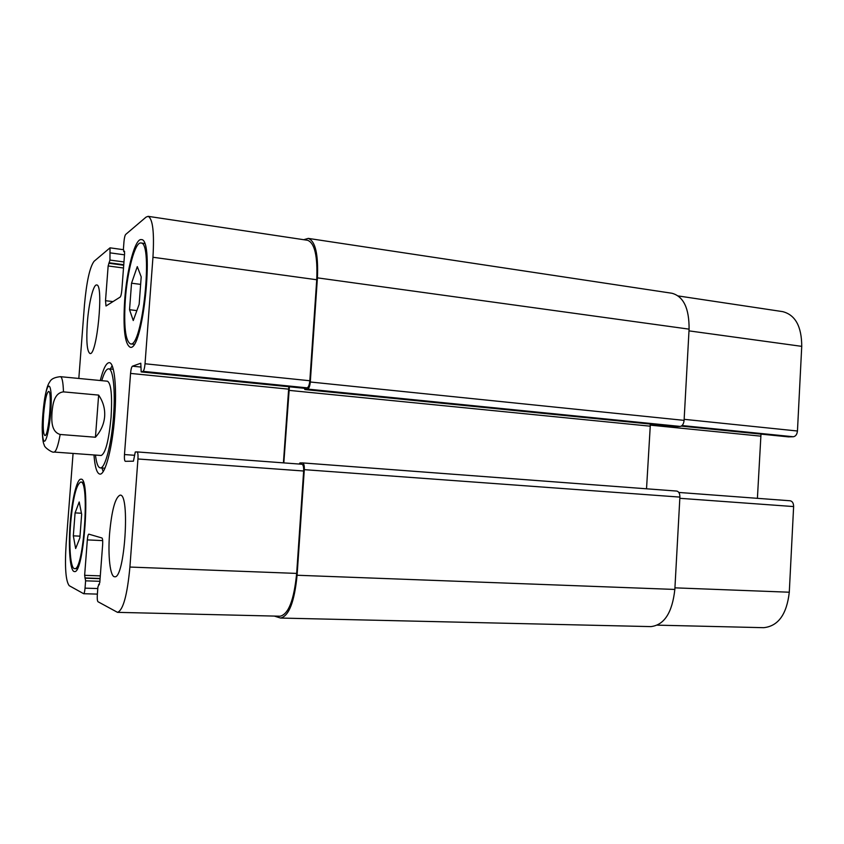 <?xml version="1.0" encoding="UTF-8"?>
<svg xmlns="http://www.w3.org/2000/svg" width="844" height="844" viewBox="0 0 844 844"><rect width="100%" height="100%" fill="white"/><g stroke="black" fill="none" stroke-linecap="round" stroke-linejoin="round"><path stroke-width="1.27" d="M43.635 414.298C44.911 400.446 46.568 392.819 48.604 391.437C52.571 390.561 48.636 437.055 44.88 435.525C43.213 434.143 42.801 427.064 43.635 414.298M95.446 437.234L60.167 434.47C50.946 431.759 51.568 420.027 52.001 412.315C52.761 404.635 53.963 392.977 63.458 391.869L98.642 395.097L95.446 437.234C100.921 431.062 103.991 424.142 104.645 416.472C105.152 408.802 103.147 401.67 98.642 395.097M95.456 455.064C96.438 463.25 98.052 467.523 100.278 467.892C104.983 469 111.513 444.387 113.497 416.567C115.544 390.593 113.149 368.67 108.654 368.839C106.397 368.828 104.097 372.763 101.744 380.665M112.125 365.716L110.332 369.007M101.955 468.009L103.179 471.543M100.267 380.517C103.253 368.722 106.26 362.762 109.277 362.646C114.309 362.456 117.021 387.058 114.721 416.335C112.474 447.71 105.12 475.351 99.845 474.096C96.891 473.473 94.929 467.101 93.969 454.958M73.069 453.439L66.148 543.61C64.671 567.136 65.705 581.157 69.229 585.694L83.661 593.712C84.273 593.438 84.738 591.581 85.044 588.152L85.603 580.83L84.643 575.323L87.333 539.896C87.66 536.362 88.145 534.452 88.789 534.146L101.966 537.987C102.63 538.577 102.862 540.835 102.641 544.77L99.792 582.518L97.915 586.949L97.334 594.661C97.102 598.596 97.324 600.949 97.988 601.73L117.516 612.354C123.15 610.212 127.275 595.115 129.913 567.052L137.952 458.978C138.184 454.737 137.878 452.384 137.044 451.92L135.272 452.004L133.436 461.183L125.292 461.309C124.522 460.856 124.258 458.598 124.479 454.547L130.556 373.417C130.936 369.303 131.569 366.897 132.434 366.19L140.79 363.226L141.18 371.919L143.005 371.339C143.944 370.611 144.619 368.089 145.031 363.764L152.954 257.262C154.389 232.353 152.785 218.723 148.133 216.338L146.075 217.108L125.682 234.442C124.891 235.465 124.321 237.902 123.962 241.764L123.393 249.286L124.638 253.031L121.842 289.998C121.483 293.881 120.914 296.255 120.133 297.109L106.006 305.982L105.511 300.696L108.148 265.965L109.952 260.068L110.026 247.83L94.043 261.323C89.759 267.189 86.573 281.727 84.463 304.937L78.819 378.46M87.333 322.851C88.736 303.376 93.367 284.154 96.649 284.977C104.012 283.911 96.933 356.368 89.981 353.509C87.037 351.537 86.151 341.314 87.333 322.851M109.562 533.798C111.735 510.177 115.248 497.285 120.101 495.143C130.345 493.128 124.648 579.49 114.657 576.747C110.163 576.979 107.81 555.848 109.562 533.798M70.179 523.291C71.919 499.574 76.92 478.58 80.95 479.202C90.857 476.765 84.02 574.68 74.441 571.546C70.115 571.81 68.185 548.094 70.179 523.291M124.69 300.031C126.832 269.331 135.124 238.135 141.328 239.601C154.853 238.166 142.847 352.391 130.134 347.222C124.754 344.046 122.939 328.316 124.69 300.031M63.458 391.869C63.152 382.163 62.129 377.099 60.399 376.677L107.462 381.214C111.123 383.398 112.336 395.33 111.091 417.02C108.813 440.631 105.511 453.46 101.174 455.486L54.027 452.046C56.031 451.814 58.078 445.959 60.167 434.47M788.465 436.865L793.318 436.749C795.66 436.348 797.042 434.428 797.453 431.01L801.737 346.356C801.684 326.449 795.322 314.875 782.662 311.626L678.259 295.949M757.406 498.329L760.993 434.122M657.465 625.161L763.641 627.683C778.21 626.206 786.756 614.379 789.288 592.214L793.624 506.569C793.571 503.203 792.421 501.273 790.163 500.777L678.829 492.453L790.163 500.777M131.537 283.204L137.298 266.63L141.201 276.864L139.154 304.294L133.257 320.551L129.543 309.716L131.537 283.204L140.642 284.375M129.543 309.716L136.865 310.592M75.084 512.899L79.209 501.958L81.657 514.302L79.864 537.944L75.654 548.537L73.322 535.845L75.084 512.899L81.446 513.236M73.322 535.845L79.99 536.162M125.323 299.641C123.688 326.174 125.397 340.913 130.43 343.877C142.362 348.667 153.597 241.669 140.927 242.988C135.114 241.606 127.338 270.818 125.323 299.641M70.622 523.417C68.754 546.68 70.569 568.898 74.61 568.645C83.598 571.557 90.002 479.835 80.718 482.072C76.276 484.424 72.911 498.213 70.622 523.417M137.087 451.92L301.973 464.253C303.249 464.738 303.808 466.985 303.661 471.005L296.666 573.414C294.018 599.989 288.521 614.253 280.145 616.215L117.516 612.354M288.817 386.731L283.415 462.871M148.133 216.338L307.585 240.287C314.685 242.945 317.734 256.101 316.732 279.754L309.832 380.749C309.41 384.843 308.524 387.217 307.153 387.85L304.357 388.282M299.156 464.042L299.936 462.923L302.616 462.913C303.893 463.388 304.452 465.635 304.304 469.654L297.088 575.249C294.451 601.825 288.943 616.088 280.567 618.051L274.342 616.078M303.713 239.707L308.26 238.398C315.361 241.067 318.41 254.213 317.418 277.855L310.297 381.994C309.885 386.098 308.988 388.462 307.606 389.095L304.884 389.538L304.294 388.293M675.77 426.6L680.222 426.42C682.395 425.967 683.682 423.952 684.094 420.365L689.084 329.149C689.253 308.366 683.534 296.402 671.951 293.258L308.26 238.398M646.525 488.803L650.376 424.068M280.567 618.051L650.914 626.607C664.291 625.024 672.267 612.628 674.841 589.439L679.895 497.095C679.884 493.571 678.84 491.567 676.772 491.071L302.679 462.913M289.397 386.795L283.816 462.902M44.669 399.286C42.179 414.204 41.546 435.504 43.519 440.167C45.439 445.337 49.279 430.746 50.672 412.399C52.929 385.212 48.214 376.297 44.669 399.286M97.788 588.542L85.044 588.152M99.877 581.305L85.603 580.83M100.077 578.689L85.381 578.193M100.098 578.467L84.864 577.94M100.288 575.872L84.643 575.323M102.683 540.603L87.333 539.896M99.402 584.628L98.558 584.597L99.402 584.618M296.666 573.414L129.913 567.052M303.661 471.005L137.952 458.978M134.449 455.285L124.479 454.547M288.511 389.137L130.556 373.417M141.022 367.066L132.434 366.19M304.505 388.303L141.233 371.909M307.153 387.85L143.005 371.339M309.832 380.749L145.031 363.764M316.732 279.754L152.954 257.262M124.638 251.533L123.699 251.406M113.012 301.603L105.511 300.696M123.509 268.002L108.148 265.965M123.709 265.238L108.77 263.244M123.751 264.731L109.33 262.8M123.962 261.946L109.952 260.068M124.501 254.825L110.501 252.915M674.926 587.846L789.288 592.214M679.831 498.308L793.624 506.569M650.144 425.133L760.634 436.137M788.602 436.886L681.277 426.114L788.729 436.897M682.036 425.555L793.318 436.749M684.157 419.331L797.453 431.01M688.999 330.869L801.737 346.356M317.418 277.855L689.084 329.149M310.297 381.994L684.094 420.365M307.606 389.095L680.222 426.42M304.969 389.538L676.012 426.621M288.827 390.35L650.028 426.167M304.304 469.654L679.895 497.095M297.088 575.249L674.841 589.439M60.399 376.677C50.376 377.743 50.239 381.667 49.11 382.828C48.108 384.811 46.853 386.51 44.658 398.663C43.139 409.045 42.327 418.719 42.2 427.686C42.358 437.466 43.044 443.205 44.247 444.904C43.877 447.425 52.982 453.302 54.027 452.046M113.307 369.303L108.654 368.839M104.93 468.209L100.278 467.892M130.43 343.877L134.069 344.268M140.927 242.988L144.567 243.494M74.61 568.645L77.3 568.74M80.718 482.072L83.398 482.24M83.661 593.712L97.376 594.113M137.044 451.92L301.973 464.253M141.18 371.919L304.431 388.303M123.614 251.428L124.648 251.575M110.026 247.83L123.372 249.687M675.886 426.621L304.884 389.538M676.772 491.071L302.616 462.913"/></g></svg>
